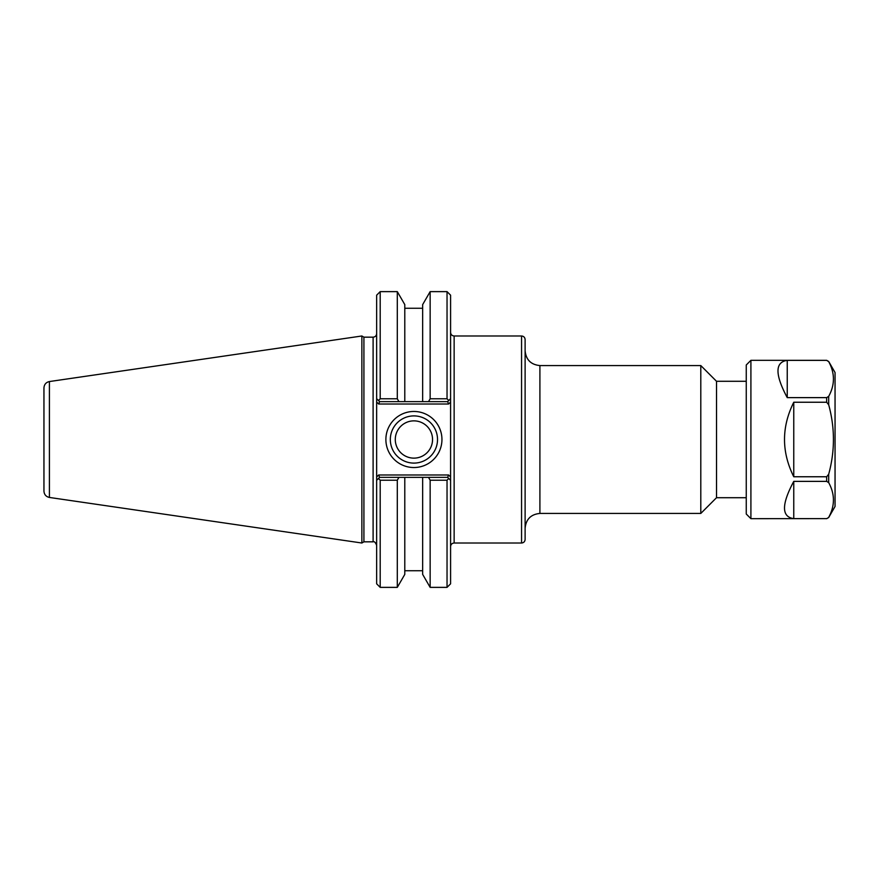 <?xml version="1.0" encoding="UTF-8"?>
<svg xmlns="http://www.w3.org/2000/svg" width="879" height="879" viewBox="0 0 879 879"><rect width="100%" height="100%" fill="white"/><g stroke="black" fill="none" stroke-linecap="round" stroke-linejoin="round"><path stroke-width="1.32" d="M746.26 381.288L716.517 381.288L716.517 497.712L746.26 497.712M450.586 398.692L448.762 400.516L450.586 398.692L450.586 402.033L450.586 295.179L447.037 291.63L447.037 398.791L430.15 398.791L428.502 401.648L447.631 401.648L448.762 400.516L447.037 398.791M447.631 477.352L428.502 477.352L430.15 480.209L447.037 480.209L448.762 478.484L447.631 477.352L448.609 474.99L450.586 476.967L450.586 480.308L450.586 402.033L448.609 404.01L447.631 401.648M447.037 480.209L447.037 587.37L450.586 583.821L450.586 480.308L448.762 478.484L450.586 480.308M450.586 546.562C450.795 544.398 451.982 543.222 454.135 543.013L454.135 335.987L521.566 335.987C523.719 336.207 524.906 337.382 525.115 339.536L525.115 539.464C524.906 541.618 523.719 542.793 521.566 543.013L521.566 335.987M525.115 409.812L525.115 350.776C525.994 359.764 530.927 364.686 539.904 365.565L539.904 513.435C530.927 514.314 525.994 519.236 525.115 528.224L525.115 469.188M539.904 365.565L700.805 365.565L700.805 513.435L539.904 513.435M716.517 381.288L700.805 365.565M437.522 439.5A23.601 23.601 0 0 1 402.121 459.937A23.601 23.601 0 0 1 402.121 419.063A23.601 23.601 0 0 1 437.522 439.5M441.95 439.5A28.04 28.04 0 0 0 399.901 415.218A28.04 28.04 0 0 0 399.901 463.782A28.04 28.04 0 0 0 441.95 439.5M379.618 401.648L398.956 401.648L397.297 398.791L380.2 398.791L378.475 400.516L379.618 401.648L378.629 404.01L376.651 402.033L376.651 398.692L376.651 583.821L380.2 587.37L380.2 480.209L397.297 480.209L398.956 477.352L379.618 477.352L378.475 478.484L380.2 480.209M373.103 337.173L373.103 541.827L363.917 541.827L363.917 337.173L373.103 337.173C375.267 336.965 376.443 335.778 376.651 333.624M380.2 398.791L380.2 291.63L376.651 295.179L376.651 398.692L378.475 400.516L376.651 398.692M363.917 337.173L361.873 335.987L361.873 543.013L363.917 541.827M398.956 401.648L428.502 401.648M448.609 474.99L378.629 474.99L379.618 477.352M376.651 480.308L378.475 478.484L376.651 480.308M428.502 477.352L398.956 477.352M397.297 398.791L397.297 291.63L380.2 291.63M430.15 480.209L430.15 587.37L447.037 587.37M422.656 401.648L422.656 304.606L430.15 291.63L430.15 398.791M430.15 587.37L422.656 574.394L422.656 477.352M49.411 381.552C46.038 382.31 44.214 384.42 43.95 387.881L43.95 491.119C44.214 494.58 46.038 496.69 49.411 497.448L49.411 381.552L361.873 335.987M395.286 439.5A18.635 18.635 0 0 0 413.921 458.135A18.635 18.635 0 0 0 432.545 439.5A18.635 18.635 0 0 0 413.921 420.865A18.635 18.635 0 0 0 395.286 439.5M404.79 401.648L404.79 304.606L397.297 291.63M380.2 587.37L397.297 587.37L404.79 574.394L404.79 477.352M397.297 587.37L397.297 480.209M787.243 397.627C774.904 374.531 774.904 362.115 787.243 360.368L826.667 360.368L828.688 361.643C835.006 373.212 835.006 384.782 828.688 396.363L826.667 397.627L787.243 397.627L787.243 360.368M826.667 518.632L750.908 518.676L750.908 360.324L826.667 360.324L828.688 361.489L835.05 372.52L835.05 506.48L828.688 517.511L826.667 518.632L793.759 518.632C781.431 516.885 781.431 504.469 793.759 481.373L826.667 481.373L828.688 482.637C835.006 494.218 835.006 505.788 828.688 517.357M826.667 476.759L793.759 476.759C781.431 451.916 781.431 427.084 793.759 402.241L826.667 402.241L828.688 404.779C835.006 427.93 835.006 451.07 828.688 474.22L826.667 476.759L826.667 481.373M793.759 476.759L793.759 402.241M793.759 518.632L793.759 481.373M750.908 518.676L746.26 514.017L746.26 364.983L750.908 360.324M378.629 474.99L376.651 476.967M378.629 404.01L448.609 404.01M826.667 402.241L826.667 397.627M828.688 482.637L828.688 474.22M828.688 404.779L828.688 396.363M454.135 335.987C451.982 335.778 450.795 334.602 450.586 332.438M454.135 543.013L521.566 543.013M716.517 497.712L700.805 513.435M373.103 541.827C374.311 541.233 375.498 542.42 376.651 545.376M430.15 291.63L447.037 291.63M49.411 497.448L361.873 543.013M422.656 308.254L404.79 308.254M422.656 570.746L404.79 570.746M826.667 518.676L828.688 517.511"/></g></svg>

